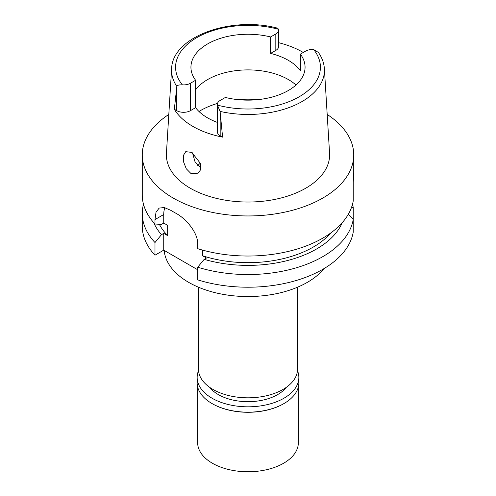 <?xml version="1.0" encoding="UTF-8"?>
<svg xmlns="http://www.w3.org/2000/svg" width="496" height="496" viewBox="0 0 496 496"><rect width="100%" height="100%" fill="white"/><g stroke="black" fill="none" stroke-linecap="round" stroke-linejoin="round"><path stroke-width="0.74" d="M217.347 104.396L217.347 131.8A9.666 5.58 0 0 0 220.181 135.749L222.599 137.144L220.088 111.414L217.428 105.102A9.666 5.58 180 0 1 217.347 104.396A9.666 5.58 180 0 1 220.181 100.446L225.376 97.445A57.065 32.947 0 0 0 288.35 90.495A57.065 32.947 0 0 0 305.065 67.202A57.065 32.947 0 0 0 300.39 54.138L300.39 70.587A57.065 32.947 0 0 0 270.624 53.401L275.819 50.4A9.666 5.58 0 0 0 278.653 46.457L278.653 30.008A9.666 5.58 180 0 1 275.819 33.957L270.624 36.958A57.065 32.947 0 0 0 207.65 43.908A57.065 32.947 0 0 0 190.935 67.202A57.065 32.947 0 0 0 195.61 80.265L190.414 83.26A9.666 5.58 180 0 1 182.354 84.853C178.672 84.797 176.836 85.331 176.836 86.44L174.332 109.275L176.743 110.67A9.666 5.58 0 0 0 190.414 110.67L195.61 107.669L195.61 80.265M195.61 89.782A57.065 32.947 180 0 1 207.65 79.546A57.065 32.947 180 0 1 295.994 85.021M270.624 36.958L270.624 53.401M278.653 42.706A77.258 44.603 180 0 1 303.267 52.477M176.836 86.44A76.44 44.132 180 0 1 171.61 68.764C172.255 36.437 231.62 15.736 277.617 28.179L278.572 29.301A9.666 5.58 180 0 1 278.653 30.008M171.61 68.764L166.433 153.239A81.617 47.12 0 0 0 215.438 198.115A81.617 47.12 0 0 0 305.716 188.226A81.617 47.12 0 0 0 329.567 153.239L324.39 68.764A76.44 44.132 180 0 1 302.045 101.537A76.44 44.132 180 0 1 220.088 111.414M195.61 107.669A57.065 32.947 0 0 0 217.347 122.4M222.599 137.144A77.928 44.993 180 0 1 174.332 109.275M324.39 68.764C324.006 63.017 322.003 57.573 318.389 52.44L313.646 49.55A9.666 5.58 180 0 0 305.586 51.144L300.39 54.138M190.91 173.476L197.681 173.823L200.682 169.62L200.341 163.289L191.797 152.408L185.727 151.658L183.39 155.453L183.551 161.839L186.254 168.727L190.91 173.476M327.193 114.452A105.735 61.045 180 0 1 353.735 154.907A105.735 61.045 180 0 1 322.766 198.071A105.735 61.045 180 0 1 207.539 211.308A105.735 61.045 180 0 1 142.265 154.907A105.735 61.045 180 0 1 168.807 114.452M353.233 182.162C353.747 173.656 353.747 171.12 353.233 174.555L353.233 200.923A105.735 61.045 0 0 1 322.766 238.148A105.735 61.045 0 0 1 197.712 248.682L197.712 244.237C198.14 232.946 186.149 218.569 175.646 213.125A105.735 61.045 0 0 1 170.897 210.385L164.257 207.526L159.123 208.103L156.011 212.276L154.988 219.573L154.988 224.018L161.46 224.397L163.736 223.082L167.66 225.345L167.66 235.625L163.736 233.362L161.46 234.676A96.999 56.005 180 0 1 153.779 222.685M353.735 154.907L353.735 172.788L353.233 174.555M154.988 255.198L154.988 242.532A105.735 61.045 180 0 1 142.265 213.497L142.265 226.17A105.735 61.045 0 0 0 154.988 255.198L163.736 250.151L197.712 269.762M197.712 279.868A105.735 61.045 0 0 0 322.766 269.334A105.735 61.045 0 0 0 353.233 232.109L353.233 219.443A105.735 61.045 180 0 1 322.766 256.661A105.735 61.045 180 0 1 197.712 267.195L197.712 279.868M348.378 214.179L353.233 219.443L353.233 207.557L351.428 207.675M202.542 250.102L202.542 255.762L206.46 258.025L204.185 259.346L197.712 267.195M163.736 250.151L163.736 233.362M163.736 223.082L163.736 214.52A26.852 15.506 60 0 1 164.883 207.675M154.988 242.532L161.46 234.676M142.265 213.497A105.735 61.045 180 0 1 143.487 204.24M159.371 224.279A92.312 53.295 0 0 0 167.66 235.625M142.265 154.907L142.265 194.984A105.735 61.045 0 0 0 154.988 224.018M202.542 255.762A92.312 53.295 0 0 0 313.274 247.064A92.312 53.295 0 0 0 330.776 232.965M342.221 222.685A96.999 56.005 180 0 1 316.591 248.98A96.999 56.005 180 0 1 204.185 259.346M352.513 204.24A105.735 61.045 180 0 1 353.233 207.557M164.176 250.399A83.917 48.453 0 0 0 217.744 293.285A83.917 48.453 0 0 0 307.34 282.354A83.917 48.453 0 0 0 324.043 268.584M198.487 287.209L198.487 369.235A49.513 28.588 0 0 0 229.053 395.647A49.513 28.588 0 0 0 283.011 389.447A49.513 28.588 0 0 0 297.513 369.235L297.513 287.209M197.761 165.552A57.902 33.43 180 0 1 200.316 163.209M200.942 168.008L195.009 161.752L192.491 152.836M209.696 387.351A41.962 24.223 0 0 0 277.667 394.587A41.962 24.223 0 0 0 286.304 387.351M197.65 386.923L197.65 442.686A50.35 29.072 0 0 0 228.73 469.545A50.35 29.072 0 0 0 283.607 463.245A50.35 29.072 0 0 0 298.35 442.686L298.35 386.923M297.451 370.617A50.852 29.363 180 0 1 298.852 377.456A50.852 29.363 180 0 1 283.96 398.22A50.852 29.363 180 0 1 228.538 404.581A50.852 29.363 180 0 1 197.148 377.456L197.148 382.8A50.852 29.363 0 0 0 212.04 403.564A50.852 29.363 0 0 0 283.96 403.564L283.607 403.769A50.35 29.072 180 0 1 212.393 403.769A50.35 29.072 180 0 1 212.22 403.663M283.607 403.769L283.96 403.564A50.852 29.363 0 0 0 298.852 382.8L298.852 377.456M197.148 377.456A50.852 29.363 180 0 1 198.549 370.617M275.819 50.4L275.819 33.957M182.354 84.853A72.416 41.807 180 0 1 196.794 37.64A72.416 41.807 180 0 1 278.572 29.301M176.743 110.67L176.743 87.246M190.414 83.26L190.414 110.67M313.646 49.55A72.416 41.807 180 0 1 299.206 96.763A72.416 41.807 180 0 1 217.428 105.102M220.181 112.325L220.181 135.749M163.736 214.52L154.988 219.573M198.977 111.47A67.134 38.762 180 0 1 200.527 110.546A67.134 38.762 180 0 1 217.496 103.422M237.925 99.628A67.134 38.762 180 0 1 258.075 99.628M212.393 403.769L212.04 403.564"/></g></svg>
